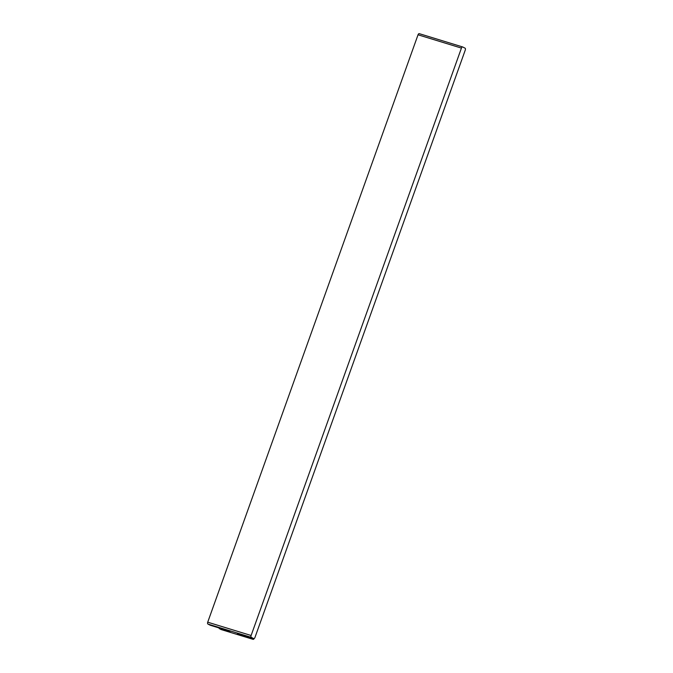 <?xml version="1.0" encoding="UTF-8"?>
<svg xmlns="http://www.w3.org/2000/svg" width="673" height="673" viewBox="0 0 673 673"><rect width="100%" height="100%" fill="white"/><g stroke="black" fill="none" stroke-linecap="round" stroke-linejoin="round"><path stroke-width="1.01" d="M253.687 638.559L251.323 637.356A1.59 0.816 -73 0 1 251.122 635.489L461.434 48.094A1.59 0.816 -73 0 1 462.637 46.95A1.59 0.816 -73 0 1 462.713 46.975L465.077 48.178A1.59 0.816 -73 0 1 465.279 50.046L254.966 637.44A1.59 0.816 -73 0 1 253.755 638.584A1.59 0.816 -73 0 1 253.687 638.559L237.418 633.571L241.195 635.497L253.031 639.325L220.483 629.348L230.351 632.174L226.565 630.248L210.287 625.259A1.59 0.816 107 0 0 210.363 625.284A1.59 0.816 107 0 0 210.43 625.301M461.434 48.094L418.034 34.794A1.59 0.816 -73 0 1 419.245 33.65A1.59 0.816 -73 0 1 419.313 33.675L462.57 46.933M418.034 34.794L207.721 622.189A1.59 0.816 -73 0 0 207.923 624.056L210.287 625.259M240.825 634.622A1.59 0.816 107 0 0 241.195 635.497M251.668 637.945A1.59 0.816 107 0 0 252.047 638.82M254.167 638.534A1.59 0.816 -73 0 1 253.098 639.35A1.59 0.816 -73 0 1 253.031 639.325M219.12 627.976A1.59 0.816 107 0 0 219.499 628.843M251.122 635.489L207.721 622.189M251.323 637.356L207.923 624.056M462.637 46.95L419.245 33.65M226.599 630.265L210.363 625.284M253.755 638.584L237.485 633.604M253.098 639.35L220.551 629.373"/></g></svg>
